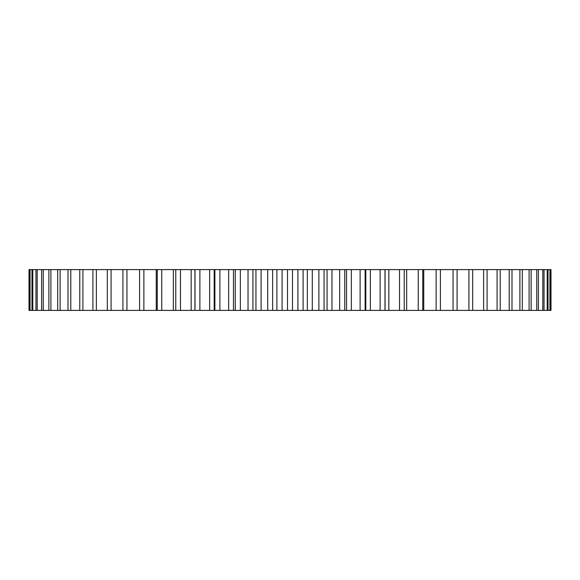 <?xml version="1.0" encoding="UTF-8"?>
<svg xmlns="http://www.w3.org/2000/svg" width="580" height="580" viewBox="0 0 580 580"><rect width="100%" height="100%" fill="white"/><g stroke="black" fill="none" stroke-linecap="round" stroke-linejoin="round"><path stroke-width="0.87" d="M439.959 269.606L551 269.606L551 310.394L439.959 310.394M440.409 269.606L385.069 269.606L385.069 310.394L440.409 310.394L440.409 269.606M384.264 269.606L195.736 269.606M194.931 269.606L139.591 269.606L139.591 310.394L194.931 310.394L194.931 269.606M140.041 269.606L29 269.606L29 310.394L140.041 310.394M384.264 310.394L195.736 310.394M550.362 269.606L550.362 310.394M549.941 269.606L549.941 310.394M548.035 269.606L548.035 310.394M547.201 269.606L547.201 310.394M544.04 269.606L544.04 310.394M542.793 269.606L542.793 310.394M538.392 269.606L538.392 310.394M536.746 269.606L536.746 310.394M531.135 269.606L531.135 310.394M529.098 269.606L529.098 310.394M522.312 269.606L522.312 310.394M519.898 269.606L519.898 310.394M511.988 269.606L511.988 310.394M509.204 269.606L509.204 310.394M500.221 269.606L500.221 310.394M497.089 269.606L497.089 310.394M487.084 269.606L487.084 310.394M483.633 269.606L483.633 310.394M472.678 269.606L472.678 310.394M468.923 269.606L468.923 310.394M457.084 269.606L457.084 310.394M453.052 269.606L453.052 310.394M436.124 269.606L436.124 310.394M423.748 269.606L423.748 310.394M422.755 269.606L422.755 310.394M418.245 269.606L418.245 310.394M406.667 269.606L406.667 310.394M404.238 269.606L404.238 310.394M399.54 269.606L399.54 310.394M388.832 269.606L388.832 310.394M384.989 269.606L384.989 310.394M380.117 269.606L380.117 310.394M370.359 269.606L370.359 310.394M365.117 269.606L365.117 310.394M360.115 269.606L360.115 310.394M351.357 269.606L351.357 310.394M346.536 269.606L346.536 310.394M344.759 269.606L344.759 310.394M339.655 269.606L339.655 310.394M331.963 269.606L331.963 310.394M327.062 269.606L327.062 310.394M324.046 269.606L324.046 310.394M318.877 269.606L318.877 310.394M312.294 269.606L312.294 310.394M307.342 269.606L307.342 310.394M303.108 269.606L303.108 310.394M297.91 269.606L297.91 310.394M292.487 269.606L292.487 310.394M287.513 269.606L287.513 310.394M282.09 269.606L282.09 310.394M276.892 269.606L276.892 310.394M272.658 269.606L272.658 310.394M267.706 269.606L267.706 310.394M261.123 269.606L261.123 310.394M255.954 269.606L255.954 310.394M252.938 269.606L252.938 310.394M248.037 269.606L248.037 310.394M240.345 269.606L240.345 310.394M235.241 269.606L235.241 310.394M233.464 269.606L233.464 310.394M228.643 269.606L228.643 310.394M219.885 269.606L219.885 310.394M214.883 269.606L214.883 310.394M209.641 269.606L209.641 310.394M199.882 269.606L199.882 310.394M195.011 269.606L195.011 310.394M191.168 269.606L191.168 310.394M180.46 269.606L180.46 310.394M175.762 269.606L175.762 310.394M173.333 269.606L173.333 310.394M161.755 269.606L161.755 310.394M157.245 269.606L157.245 310.394M156.252 269.606L156.252 310.394M143.876 269.606L143.876 310.394M126.947 269.606L126.947 310.394M122.916 269.606L122.916 310.394M111.077 269.606L111.077 310.394M107.322 269.606L107.322 310.394M96.367 269.606L96.367 310.394M92.916 269.606L92.916 310.394M82.911 269.606L82.911 310.394M79.779 269.606L79.779 310.394M70.796 269.606L70.796 310.394M68.012 269.606L68.012 310.394M60.102 269.606L60.102 310.394M57.688 269.606L57.688 310.394M50.902 269.606L50.902 310.394M48.865 269.606L48.865 310.394M43.253 269.606L43.253 310.394M41.608 269.606L41.608 310.394M37.207 269.606L37.207 310.394M35.96 269.606L35.96 310.394M32.799 269.606L32.799 310.394M31.965 269.606L31.965 310.394M30.058 269.606L30.058 310.394M29.638 269.606L29.638 310.394M365.806 310.394L365.806 269.606M214.194 310.394L214.194 269.606"/></g></svg>
